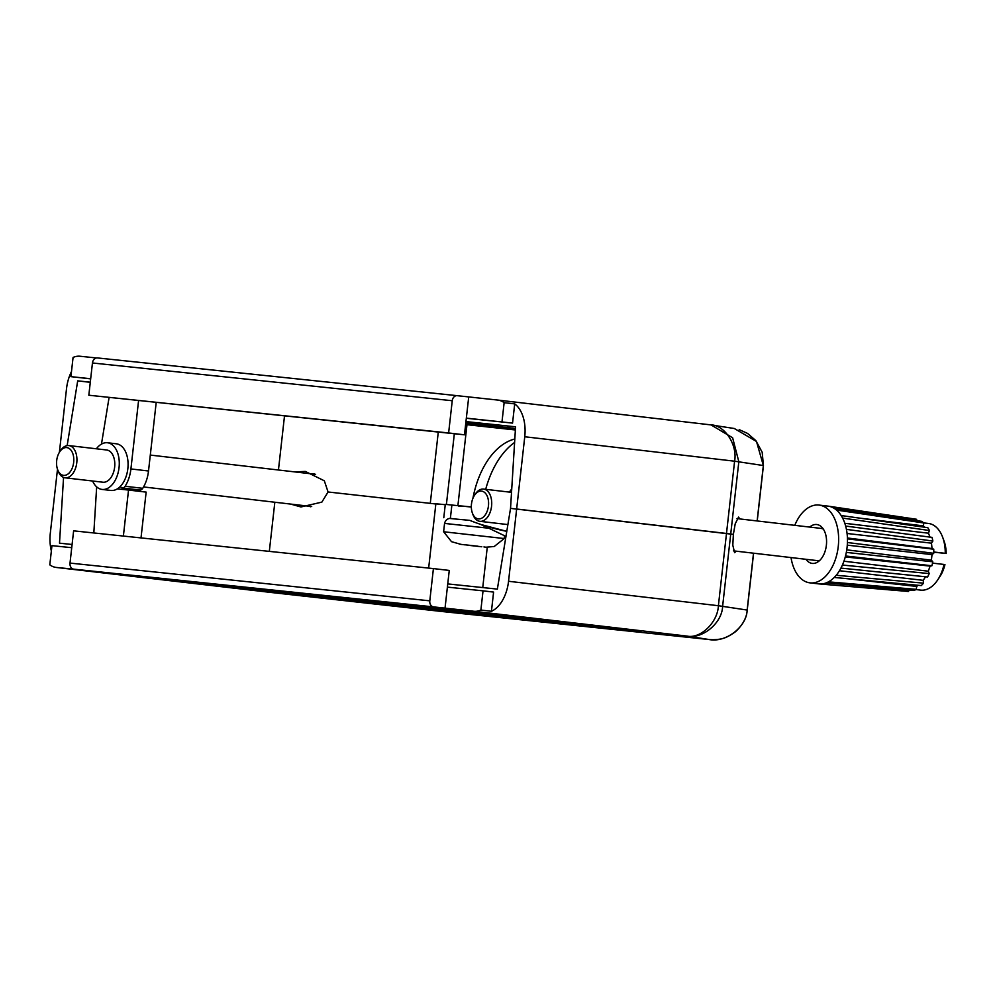 <?xml version="1.0" encoding="UTF-8"?>
<svg xmlns="http://www.w3.org/2000/svg" width="996" height="996" viewBox="0 0 996 996"><rect width="100%" height="100%" fill="white"/><g stroke="black" fill="none" stroke-linecap="round" stroke-linejoin="round"><path stroke-width="1.49" d="M445.249 504.661L435.85 503.864M515.393 429.724L467.672 424.508M515.455 428.604L513.102 428.33M465.63 424.557L515.38 429.973M458.297 505.956L460.276 506.192M711.02 424.906L732.62 437.767L738.833 461.721L722.623 606.24C722.2 622.898 702.603 639.308 686.991 636.083C700.499 639.058 717.767 622.351 718.39 605.717L726.495 533.458L733.367 534.391L510.537 508.383L516.65 509.018L524.755 436.758A33.565 20.48 -83.4 0 0 514.708 403.89L504.138 402.658A33.565 20.48 -83.4 0 0 497.714 400.056A33.565 20.48 -83.4 0 0 497.564 400.043L457.276 395.686A5.59 4.432 96 0 0 457.226 395.673A5.59 4.432 96 0 0 452.246 400.728L92.454 362.98L88.831 395.225L464.472 434.816L448.623 432.961L452.246 400.728M447.752 583.905L497.365 589.109L510.537 508.383L515.567 426.798L465.954 421.594M90.3 382.19L77.7 380.858L67.143 445.61M90.275 382.327L77.7 380.858M465.655 424.271L512.99 429.313L513.114 428.205L481.267 424.557L481.143 425.666L483.932 426.101L465.667 424.134M481.255 424.719L465.792 423.026M471.332 506.914L460.227 505.868M290.62 504.076L300.954 506.964L321.845 502.133L328.07 491.987L435.837 503.988L328.07 491.987L324.323 480.794L305.299 471.432L294.555 471.867M313.23 474.046L314.475 473.81M739.742 518.928L738.559 517.098L735.197 523.859L733.367 534.391L732.807 545.198L734.612 552.68L736.168 551.174M284.507 415.93L278.444 470M120.416 486.459A5.316 3.237 96.6 0 1 119.209 487.48M120.367 486.384A5.316 3.237 -83.4 0 0 122.359 487.978L139.963 490.02A5.316 3.237 96.6 0 0 142.727 488.314A28.523 17.405 96.6 0 0 148.516 470.996L156.198 402.471M109.074 397.529L101.468 444.116M122.359 487.978A5.316 3.237 -83.4 0 0 125.123 486.26A28.523 17.405 -83.4 0 0 130.912 468.942L138.569 400.629M96.463 357.962L80.066 356.244A33.565 20.48 -83.4 0 0 73.069 357.44L70.915 376.65L90.673 378.854M90.686 378.729L70.915 376.65M71.475 371.583A33.565 20.48 -83.4 0 0 66.52 388.689L59.387 452.333M429.799 600.837L433.409 568.591L73.617 530.843L70.006 563.089L429.799 600.837A5.59 4.432 96 0 0 433.584 606.9L473.872 611.258A33.565 20.48 -83.4 0 0 480.881 610.062L491.439 611.295A33.565 20.48 -83.4 0 0 508.545 581.278L516.65 509.018L726.495 533.458L734.6 461.198C737.687 444.839 724.528 424.856 710.683 424.869L497.851 400.068M757.134 520.945L763.347 465.53L756.499 441.489L734.313 428.504L710.683 424.869M448.623 432.961L88.831 395.225M92.454 362.98A5.59 4.432 -84 0 1 97.434 357.938A5.59 4.432 -84 0 1 97.471 357.938L457.189 395.673M514.708 403.89L512.554 423.101L466.34 418.133L468.718 397.018M466.327 418.258L512.554 423.101M504.138 402.658L501.984 421.881M464.472 434.816L466.34 418.133M457.911 505.507L466.975 424.707M485.687 489.335A78.311 47.783 96.6 0 1 514.608 442.436M472.926 498.336A73.816 45.032 96.6 0 1 514.82 438.999M467.647 424.707L465.63 424.47M512.99 429.313L486.583 426.238L486.708 425.13M486.583 426.238L481.143 425.666M428.654 568.094L435.862 503.752L445.249 504.698M482.749 587.565L487.256 547.339L482.749 587.565M63.557 477.433L59.499 543.169L72.086 544.488M310.453 506.765L309.295 506.254M269.318 551.373L274.834 502.233M51.356 550.95A33.565 20.48 -83.4 0 1 50.31 533.209L57.494 469.228M269.306 592.271L56.237 567.446A33.565 20.48 -83.4 0 0 56.374 567.471L73.779 569.164A5.59 4.432 -84 0 1 70.006 563.089M71.724 547.7L51.954 545.634L49.8 564.844A33.565 20.48 -83.4 0 0 56.237 567.446M387.905 604.609L475.939 614.868L641.187 632.174L550.838 621.703L387.905 604.609M493.506 613.897L122.159 574.817L493.518 613.847M546.331 620.06L174.985 580.967L546.331 619.998M599.156 626.21L227.81 587.117L599.156 626.148M480.881 610.062L483.035 590.852L493.593 592.085L491.439 611.295M445.025 608.232L447.391 587.117L483.035 590.852M447.391 587.117L449.258 570.434L433.409 568.591M117.304 488.887L128.534 490.057L123.38 536.072M96.662 486.87L93.823 532.972M128.534 490.057L146.151 492.111L141.009 537.915M269.393 592.284L440.892 611.395L709.14 639.532C725.922 642.93 746.813 626.721 747.137 610.05L753.511 553.191M449.657 518.468L469.726 520.36A534.665 326.227 -83.4 0 0 506.79 531.341L481.23 524.593L505.968 536.421M443.793 517.696L445.287 504.362L471.332 507.039M510.014 492.161L511.67 490.02M509.305 492.086L511.745 488.936M511.595 491.289L510.836 492.261M809.736 527.083A19.571 11.94 96.6 0 1 821.8 527.158A19.571 11.94 96.6 0 1 826.381 545.21A19.571 11.94 96.6 0 1 817.741 561.993A19.571 11.94 96.6 0 1 805.976 559.304M737.003 518.605L820.953 528.39A16.222 9.898 96.6 0 1 823.418 529.225M794.783 525.34A39.155 23.892 96.6 0 1 819.036 505.072A39.155 23.892 96.6 0 1 838.259 546.455A39.155 23.892 96.6 0 1 809.972 582.859A39.155 23.892 96.6 0 1 791.023 557.561M929.978 537.105L928.496 533.196L929.405 530.507L842.628 518.094A39.155 23.892 96.6 0 1 845.654 526.062A39.155 23.892 96.6 0 1 846.426 529.362A39.155 23.892 96.6 0 1 847.447 538.861A39.155 23.892 96.6 0 1 847.422 542.521A39.155 23.892 96.6 0 1 847.061 547.476A39.155 23.892 96.6 0 1 846.314 552.407A39.155 23.892 96.6 0 1 845.517 555.98A39.155 23.892 96.6 0 1 842.417 565.043A39.155 23.892 96.6 0 1 840.935 568.106A39.155 23.892 96.6 0 1 836.217 575.277A39.155 23.892 96.6 0 1 834.225 577.456A39.155 23.892 96.6 0 1 828.448 581.851A39.155 23.892 96.6 0 1 826.194 582.884A39.155 23.892 96.6 0 1 820.069 583.98A39.155 23.892 96.6 0 1 819.235 583.93A39.155 23.892 96.6 0 1 818.774 583.88L809.972 582.859M471.469 504.101A13.981 8.528 -83.4 0 0 472.403 513.102A13.981 8.528 -83.4 0 0 481.342 518.381A13.981 8.528 -83.4 0 0 488.451 505.881A13.981 8.528 -83.4 0 0 484.33 492.248A13.981 8.528 -83.4 0 0 474.47 495.373A13.981 8.528 -83.4 0 0 471.469 504.101M474.47 495.373L475.353 494.041A16.222 9.898 96.6 0 1 483.595 489.086A16.222 9.898 96.6 0 1 491.563 506.229A16.222 9.898 96.6 0 1 479.848 521.319A16.222 9.898 96.6 0 1 472.951 514.596L472.403 513.102M819.795 560.362A16.222 9.898 96.6 0 1 817.193 560.611L733.43 550.85M507.4 524.519A23.493 14.33 -83.4 0 0 507.773 525.328M847.447 538.861L933.75 549.219L932.044 548.522L931.472 543.169L932.866 541.04L846.426 529.362M933.75 549.219A36.354 22.186 96.6 0 1 933.725 553.29L847.422 542.521M846.314 552.407L932.779 561.794L931.397 560.163L932.019 554.598L933.725 553.29M932.779 561.794A36.354 22.186 96.6 0 1 931.895 565.778L845.517 555.98M842.417 565.043L929.218 573.584L928.322 571.206L929.193 568.654L930.077 566.114L931.895 565.778M836.217 575.277L923.504 583.146L923.205 580.332L925.558 576.784M923.504 583.146A36.354 22.186 96.6 0 1 921.3 585.573L834.225 577.456M929.218 573.584A36.354 22.186 96.6 0 1 927.575 576.983L840.935 568.106M828.448 581.851L916.32 589.358L916.656 586.432L918.163 585.287M916.32 589.358A36.354 22.186 96.6 0 1 913.818 590.504L826.194 582.884M845.654 526.062L932.019 537.379A36.354 22.186 96.6 0 1 932.866 541.04M924.599 527.233L923.454 525.888L923.765 522.962L836.503 510.064A39.155 23.892 96.6 0 1 841.172 515.542L927.786 527.681A36.354 22.186 96.6 0 1 929.405 530.507M820.069 583.98L908.539 591.45L909.012 590.093M908.539 591.45A36.354 22.186 96.6 0 1 907.555 591.4L819.235 583.93M916.781 520.609L916.631 519.302L828.784 506.242A39.155 23.892 96.6 0 1 834.536 508.583L921.586 521.319A36.354 22.186 96.6 0 1 923.765 522.962M819.036 505.072L827.838 506.105A39.155 23.892 96.6 0 1 828.286 506.155L915.971 519.19A36.354 22.186 96.6 0 1 916.631 519.302M841.172 515.542A39.155 23.892 96.6 0 1 842.628 518.094M834.536 508.583A39.155 23.892 96.6 0 1 836.503 510.064M933.762 551.996L945.254 553.328A33.565 20.48 -83.4 0 0 942.689 537.342L944.071 541.089A27.963 17.069 96.6 0 1 946.2 553.477L933.762 552.182M942.689 537.342A33.565 20.48 -83.4 0 0 928.434 523.448L923.703 522.9M945.254 553.328L946.2 553.477M944.955 564.595A27.963 17.069 96.6 0 1 939.938 576.535L937.734 579.871A33.565 20.48 -83.4 0 0 944.009 564.446L944.955 564.595M915.934 589.57L920.665 590.118A33.565 20.48 -83.4 0 0 937.734 579.871M932.517 563.114L944.009 564.446M846.749 549.854L931.397 560.163M847.285 545.161L932.019 554.598M847.409 537.989L932.044 548.522M847.061 533.483L931.472 543.169M858.764 518.007L923.454 525.888M844.82 523.298L928.496 533.196M845.392 578.502L916.656 586.432M843.936 561.221L928.322 571.206M845.28 556.901L930.077 566.114M839.454 570.72L923.205 580.332M465.082 544.8L481.803 546.767M461.397 544.488L451.524 541.687L443.618 531.752L504.213 538.55L504.524 535.773M465.07 544.849L459.791 544.227M485.675 547.19L483.956 546.929M477.794 546.206L464.547 544.737M56.685 460.6A13.981 8.528 -83.4 0 0 57.619 469.589A13.981 8.528 -83.4 0 0 66.558 474.868A13.981 8.528 -83.4 0 0 73.667 462.381A13.981 8.528 -83.4 0 0 69.546 448.735A13.981 8.528 -83.4 0 0 59.685 451.86A13.981 8.528 -83.4 0 0 56.685 460.6M59.685 451.86L60.569 450.528A16.222 9.898 96.6 0 1 68.811 445.573A16.222 9.898 96.6 0 1 76.779 462.717A16.222 9.898 96.6 0 1 65.064 477.806A16.222 9.898 96.6 0 1 58.166 471.083L57.619 469.589M92.616 481.006A23.493 14.33 -83.4 0 0 102.078 489.434L110.88 490.455A23.493 14.33 -83.4 0 0 127.849 468.618A23.493 14.33 -83.4 0 0 116.32 443.793L107.506 442.759A23.493 14.33 -83.4 0 0 96.375 448.785M102.078 489.434A23.493 14.33 -83.4 0 0 119.047 467.597A23.493 14.33 -83.4 0 0 107.506 442.759M65.064 477.806L102.912 482.213A16.222 9.898 -83.4 0 0 114.64 467.136A16.222 9.898 -83.4 0 0 106.672 449.993L68.811 445.573M739.169 429.625L747.585 433.434L755.84 440.606L762.189 452.271L763.434 465.543L734.6 461.198L524.755 436.758M148.516 470.996L130.912 468.942M471.905 424.831L472.029 423.723M142.727 488.314L125.123 486.26M508.545 581.278L718.39 605.717L747.224 610.062C746.739 617.62 742.854 624.828 735.571 631.663C724.254 639.768 720.245 639.146 713.148 639.756L709.426 639.557M473.872 611.258L686.991 636.083L709.14 639.532L440.892 611.395L56.374 567.471M433.584 606.9L73.779 569.164M476.051 613.86L475.939 614.868M460.451 612.216L460.351 613.125M450.379 518.331L451.885 504.997M443.618 531.752L444.552 523.41L488.252 528.166M455.882 518.978L450.777 518.468C451.885 518.381 446.146 517.397 444.552 523.41M430.309 503.129L438.277 432.065M710.87 424.881L497.714 400.056M446.407 504.437L454.338 433.746M763.434 465.543L757.221 520.958M97.434 357.938L457.226 395.673M753.611 553.203L747.224 610.062M480.209 524.182L487.517 527.83M507.898 524.581L479.848 521.319M511.533 492.348L483.595 489.086M481.018 546.704L467.597 545.21M485.899 547.215L494.215 546.505L504.213 538.55M311.698 506.528L143.549 486.944M315.632 474.333L150.296 455.072"/></g></svg>
